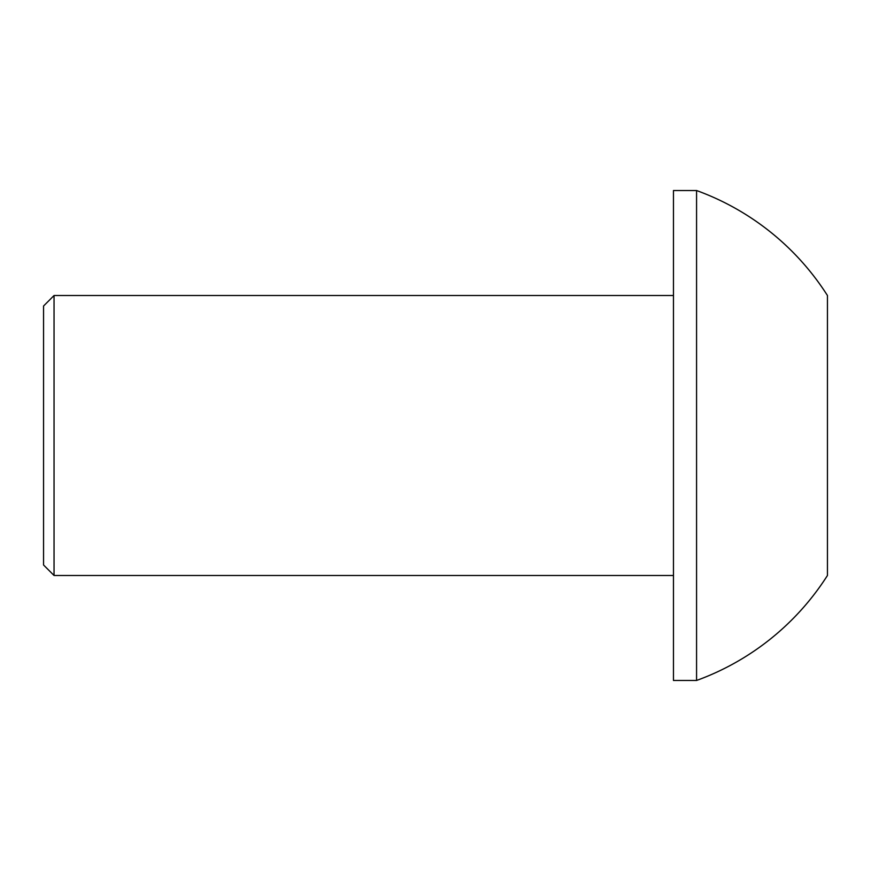 <?xml version="1.0" encoding="UTF-8"?>
<svg xmlns="http://www.w3.org/2000/svg" width="871" height="871" viewBox="0 0 871 871"><rect width="100%" height="100%" fill="white"/><g stroke="black" fill="none" stroke-linecap="round" stroke-linejoin="round"><path stroke-width="1.31" d="M43.55 564.985L43.55 306.015L54.046 295.519L54.046 575.481L43.55 564.985M696.571 190.531L673.468 190.531L673.468 680.469L696.571 680.469A260.614 260.614 0 0 0 827.45 575.481L827.45 295.519A260.614 260.614 0 0 0 696.571 190.531L696.571 680.469M673.468 575.481L54.046 575.481M673.468 295.519L54.046 295.519"/></g></svg>
